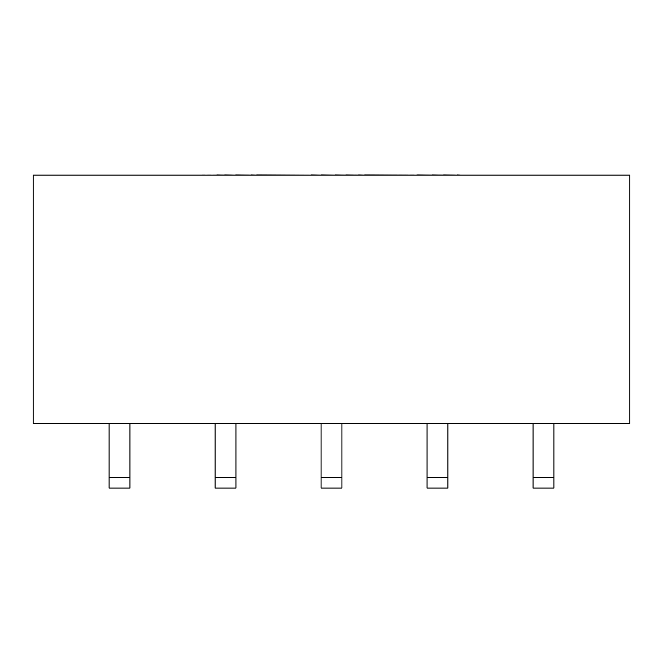 <?xml version="1.0" encoding="UTF-8"?>
<svg xmlns="http://www.w3.org/2000/svg" width="663" height="663" viewBox="0 0 663 663"><rect width="100%" height="100%" fill="white"/><g stroke="black" fill="none" stroke-linecap="round" stroke-linejoin="round"><path stroke-width="0.5" stroke-dasharray="3.31 2.49" d="M373.153 175.123L351.017 175.123M629.85 175.123L33.15 175.123L33.15 423.408L629.85 423.408L629.85 175.123M217.033 175.123L263.294 175.123L202.522 174.916M390.797 175.123L388.062 175.123M533.044 423.408L533.044 488.084L553.903 488.084L533.044 488.084L533.044 423.408L553.903 423.408L553.903 488.084L553.903 423.408L533.044 423.408L553.903 423.408L533.044 423.408L533.044 477.65L553.903 477.65L533.044 477.65L533.044 488.084L553.903 488.084L553.903 423.408M427.055 423.408L427.055 488.084L447.923 488.084L427.055 488.084L427.055 423.408L447.923 423.408L447.923 488.084L447.923 423.408L427.055 423.408L447.923 423.408L427.055 423.408L427.055 477.65L447.923 477.65L427.055 477.65L427.055 488.084L447.923 488.084L447.923 423.408M109.097 423.408L109.097 488.084L129.956 488.084L109.097 488.084L109.097 423.408L129.956 423.408L129.956 488.084L129.956 423.408L109.097 423.408L129.956 423.408L109.097 423.408L109.097 477.65L129.956 477.65L109.097 477.65L109.097 488.084L129.956 488.084L129.956 423.408M215.077 423.408L215.077 488.084L235.945 488.084L215.077 488.084L215.077 423.408L235.945 423.408L235.945 488.084L235.945 423.408L215.077 423.408L235.945 423.408L215.077 423.408L215.077 477.65L235.945 477.65L215.077 477.65L215.077 488.084L235.945 488.084L235.945 423.408M321.066 477.65L321.066 423.408L341.934 423.408L341.934 488.084L341.934 423.408L321.066 423.408L341.934 423.408L321.066 423.408L321.066 477.65L341.934 477.65M321.066 423.408L321.066 488.084L341.934 488.084L321.066 488.084L341.934 488.084L341.934 423.408M239.733 174.916L251.095 174.916L239.733 175.123M351.017 174.916L263.294 175.123M263.294 174.916L246.686 175.123M246.686 174.916L225.238 175.123M225.238 174.916L231.404 175.123M231.404 174.916L217.033 174.916M324.008 174.916L321.489 174.916L324.008 175.123M358.782 174.916L345.813 174.916L358.782 175.123M460.271 174.916L373.153 174.916M429.276 174.916L417.566 174.916L429.276 175.123M381.822 174.916L405.582 174.916L381.822 175.123M388.062 174.916L390.797 174.916M215.077 477.65L235.945 477.65M109.097 477.65L129.956 477.65M427.055 477.65L447.923 477.65M533.044 477.65L553.903 477.65"/><path stroke-width="0.99" d="M33.15 175.123L629.85 175.123L629.85 423.408L33.15 423.408L33.15 175.123M321.066 488.084L341.934 488.084L341.934 477.65L321.066 477.65L321.066 488.084M341.934 423.408L341.934 477.65M321.066 423.408L321.066 477.65M216.876 175.123L202.522 175.123M216.876 174.916L224.732 175.123M224.732 174.916L235.738 175.123M235.738 174.916L251.095 175.123M251.095 174.916L256.722 175.123M256.722 174.916L311.104 175.123M311.104 174.916L321.489 175.123M321.489 174.916L334.948 175.123M334.948 174.916L345.813 175.123M345.813 174.916L358.642 175.123M358.642 174.916L364.716 175.123M364.716 174.916L417.566 175.123M417.566 174.916L431.945 175.123M431.945 174.916L443.646 175.123M443.646 174.916L457.47 175.123M457.47 174.916L460.271 175.123M215.077 488.084L235.945 488.084L235.945 477.65L215.077 477.65L215.077 488.084M235.945 423.408L235.945 477.65M215.077 423.408L215.077 477.65M109.097 488.084L129.956 488.084L129.956 477.65L109.097 477.65L109.097 488.084M129.956 423.408L129.956 477.65M109.097 423.408L109.097 477.65M427.055 488.084L447.923 488.084L447.923 477.65L427.055 477.65L427.055 488.084M447.923 423.408L447.923 477.65M427.055 423.408L427.055 477.65M533.044 488.084L553.903 488.084L553.903 477.65L533.044 477.65L533.044 488.084M553.903 423.408L553.903 477.65M533.044 423.408L533.044 477.65"/></g></svg>
